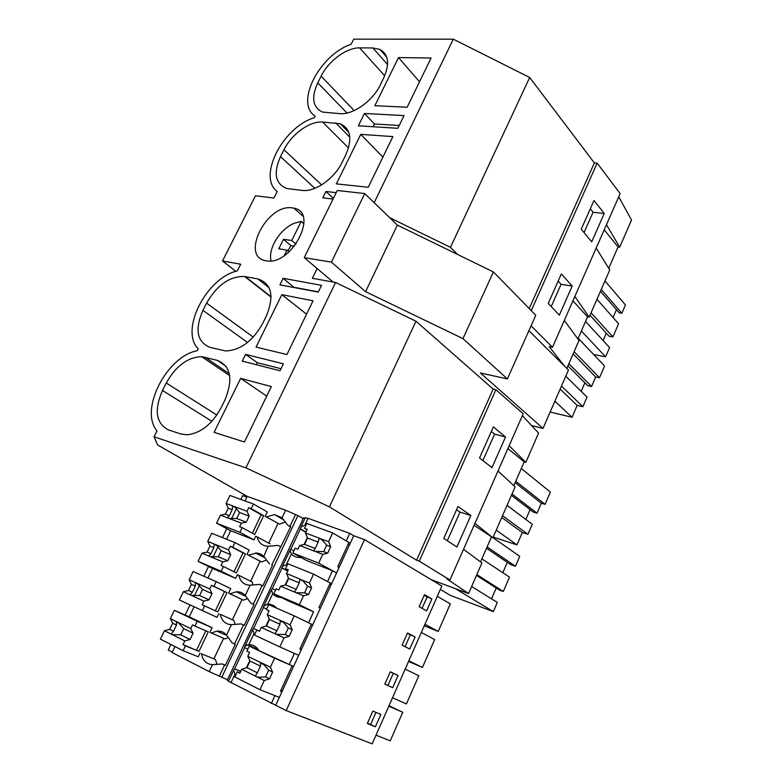 <?xml version="1.0" encoding="UTF-8"?>
<svg xmlns="http://www.w3.org/2000/svg" width="783" height="783" viewBox="0 0 783 783"><rect width="100%" height="100%" fill="white"/><g stroke="black" fill="none" stroke-linecap="round" stroke-linejoin="round"><path stroke-width="1.17" d="M364.447 113.466L358.36 125.809L397.852 128.295L404.028 115.59L364.447 113.466L374.46 123.988L399.213 125.495M374.46 123.988L373.109 126.738M303.178 518.659L297.912 515.586L285.619 510.242L247.193 496.393L157.549 444.91L154.065 436.767L157.011 430.885C139.061 410.243 166.573 356.314 197.277 350.706L198.207 348.846C179.571 330.328 206.35 277.848 237.347 270.889L240.704 264.214L222.519 260.964L255.483 195.76L273.933 198.021L277.202 191.512C257.343 176.938 282.732 127.198 314.237 117.753L315.099 116.041C294.692 103.297 319.415 54.839 351.136 44.259L353.701 39.15L453.288 39.17L529.67 77.468L594.375 162.923L529.21 308.561M529.67 77.468L450.46 247.34L457.566 254.455M247.193 496.393L245.001 500.944M608.743 268.295L618.051 246.978L604.222 229.771M596.186 248.035L609.761 269.939L589.168 317.125L587.544 316.841L572.931 300.838M601.246 289.446L621.878 313.259L625.451 304.959L604.965 280.921M621.878 313.259L619.196 312.818L600.463 291.256M613.069 317.526L616.456 309.667M591.067 312.789L612.913 336.944L618.58 323.78L596.959 299.272M612.913 336.944L609.086 336.25L590 315.236M603.116 340.556L606.306 333.186M593.612 354.484L605.602 356.823L609.585 347.574L585.527 321.47M590.294 208.816L593.064 212.262L584.049 232.571M581.368 330.994L605.602 356.823M606.473 224.682L619.686 247.183L618.051 246.978M618.736 196.827L631.529 220.033L619.686 247.183M604.241 213.465L591.723 241.82L581.24 229.184L594.003 200.487L604.241 213.465L593.064 212.262M398.518 57.58L374.842 105.705L407.15 107.251L431.09 58.011L398.518 57.58L419.531 81.784M340.174 113.682C353.231 114.807 372.659 101.007 380.293 84.897L383.739 77.899C389.885 63.903 388.613 54.409 379.912 49.417L372.894 47.959L359.642 47.871C346.634 47.518 328.566 60.917 321.128 76.157L317.751 82.841C311.115 97.532 312.671 107.271 322.4 112.057L340.174 113.682M594.375 162.923L597.175 163.138L620.156 193.607L552.485 347.27L549.167 346.624L564.504 366.092M317.135 268.549L312.368 278.308L335.604 282.477L245.931 467.852L329.428 506.875L415.998 321.226L335.604 282.477M577.893 338.951L587.544 316.841M564.298 320.433L578.999 340.448L566.814 368.382M574.849 296.473L589.168 317.125M597.175 163.138L531.246 310.645M531.08 325.787L552.485 347.27M572.187 286.04L561.342 273.962L548.247 303.422L559.336 315.138L572.187 286.04L561.088 284.327L551.212 306.564M453.288 39.17L374.196 202.689M389.738 217.723L450.46 247.34M154.065 436.767L245.931 467.852M240.655 378.346L214.082 432.343L244.423 442.004L271.349 386.596L240.655 378.346L266.729 396.11M281.841 294.662L313.063 300.789L286.94 354.542L256.041 347.094L281.841 294.662L306.554 314.189M224.936 400.005C233.373 379.236 230.858 366.033 217.38 360.395L201.593 356.647C187.617 357.244 175.842 366.033 166.27 383.014L162.502 390.463C153.938 410.253 155.954 423.417 168.541 429.945L180.765 433.958L186.824 434.81C200.536 433.391 211.948 424.396 221.07 407.845L224.936 400.005M318.26 292.088L321.529 285.345L283.133 278.298L279.903 284.846L318.26 292.088M333.049 199.048L322.821 197.835L325.953 191.492L336.191 192.657M202.934 310.352C194.664 329.526 196.973 341.838 209.864 347.319L225.524 350.931C240.244 350.402 252.606 341.29 262.618 323.585L266.367 315.96C274.5 295.896 271.672 283.563 257.91 278.963L244.599 276.477C229.703 276.154 217.038 285.032 206.595 303.109L202.934 310.352L247.555 342.465M283.397 363.821L280.03 370.75L242.27 361.12L245.588 354.405L283.397 363.821M301.993 190.396C314.844 192.295 334.312 178.788 342.181 162.208L345.724 155.014C352.536 139.09 350.725 128.666 340.292 123.753L322.557 122.031C309.725 120.954 291.628 134.099 283.975 149.768L280.51 156.629C273.189 173.249 275.293 183.878 286.813 188.507L301.993 190.396M360.728 134.373L392.88 136.594L368.245 187.274L336.367 183.878L360.728 134.373L382.907 157.119M292.411 207.906L293.938 208.18C319.425 212.379 291.11 266.504 266.142 260.768L266.103 260.759C239.667 257.274 266.886 203.296 292.411 207.906M325.953 191.492L333.372 198.393M568.85 363.704L591.576 386.508L595.687 376.966L599.514 377.758L604.574 366.004L578.197 338.266M591.576 386.508L587.769 385.686L567.92 365.847M581.172 391.353L584.872 382.789M550.146 412.054L572.06 417.261L577.179 405.398L582.875 406.71L587.015 397.098L565.766 376.222M558.162 281.107L561.088 284.327M573.127 353.896L595.687 376.966M574.105 351.665L599.514 377.758M554.883 401.19L572.06 417.261M560.148 389.092L577.179 405.398M561.47 386.078L582.875 406.71M498.008 470.974L515.116 486.889L492.908 537.784L474.097 525.276M480.547 561.93L491.323 537.255M463.536 549.265L481.927 562.957L468.577 593.553L431.159 579.626L441.837 586.027L372.189 743.85L286.196 710.602L228.499 681.239M522.378 415.636L538.587 433.087L525.814 462.352L524.219 461.911L507.903 448.512M513.834 485.695L524.219 461.911M474.948 523.347L492.908 537.784M495.903 389.719L419.277 561.186L416.605 560.217L493.182 389.092L495.903 389.719L523.201 413.776L449.99 580.007L446.77 578.823L468.577 593.553M419.277 561.186L449.99 580.007M457.986 506.484L470.828 515.537L456.92 547.043L443.785 538.42L457.986 506.484M505.515 437.002L493.368 426.882L479.548 457.957L491.969 467.666L505.515 437.002L494.602 434.154L482.876 460.561M456.567 509.664L460.022 512.082L447.308 540.73M455.422 588.659L493.329 611.64L497.293 602.44L471.65 586.526M493.329 611.64L450.421 595.423L440.34 589.423M487.095 546.945L515.468 566.256L519.746 556.322L492.967 537.657M515.468 566.256L510.604 564.592L486.517 548.257M502.813 572.716L507.296 562.351M476.485 575.417L499.574 590.147L503.303 591.498L509.488 577.14L481.888 558.866M491.518 598.858L496.216 587.994M470.828 515.537L460.022 512.082M476.847 574.595L503.303 591.498M416.605 560.217L329.428 506.875M493.182 389.092L415.998 321.226M228.597 681.024L227.217 680.319L303.647 517.651L305.067 518.17M305.253 517.788L308.042 518.326L304.89 525.041L300.838 527.184L300.261 528.721L301.054 529.328L300.29 529.044L290.796 549.265M431.159 579.626L364.477 539.624L353.71 535.738L349.727 533.36L308.042 518.326M256.364 364.712L257.343 362.715L281.019 368.715M245.588 354.405L257.343 362.715M283.133 278.298L294.222 287.547M509.126 445.733L525.814 462.352M512.013 493.985L537.021 513.198L541.317 503.234L545.095 504.35L550.38 492.067L521.321 468.537M537.021 513.198L533.262 512.053L511.426 495.326M525.833 519.442L530.081 509.616M493.221 537.079L516.966 544.89L522.31 532.499L527.938 534.3L532.254 524.258L507.051 505.368M491.332 431.453L494.602 434.154M515.155 482.671L541.317 503.234M515.772 481.242L545.095 504.35M496.226 530.179L516.966 544.89M501.756 517.504L522.31 532.499M502.539 515.703L527.938 534.3M318.358 291.873L294.32 287.341M222.519 260.964L235.84 271.329M227.481 679.761L209.218 671.608L172.074 652.513L174.952 646.533M170.919 644.487L168.247 650.037L172.27 652.102M353.71 535.738L298.695 655.332L294.408 653.423L289.27 664.552L293.596 666.431L279.355 697.389L274.95 695.637L271.319 703.516M244.599 647.658L234.655 668.829L235.399 669.211L234.45 668.888L233.637 670.277L235.477 675.563M201.437 653.795L215.394 659.492L201.437 653.795C202.875 660.627 206.565 664.248 212.496 664.659L222.186 663.955L225.396 665.266M200.017 653.081L198.246 656.8L183.124 650.683L160.407 639.153L164.459 630.765L169.705 629.375L173.532 631.274L171.066 634.064L171.82 634.573L180.716 634.837L183.711 628.612L177.819 622.142L176.439 622.045L176.508 625.088L173.532 631.274M246.831 497.136L242.671 495.629L240.841 499.427M236.505 508.412L231.572 518.64M226.757 528.642L222.45 537.578M218.095 546.612L213.103 556.977M208.523 566.471L203.825 576.229M199.44 585.312L194.38 595.814M189.975 604.956L185.121 615.027M281.968 691.722L280.5 691.135L292.157 665.804L274.588 658.2L270.37 667.282L272.611 672.088L269.489 678.822L264.223 680.535L259.976 689.696L279.355 697.389L275.743 705.238M301.269 649.743L299.85 649.097L311.34 624.12L294.222 615.849L290.062 624.814L292.225 629.718L289.152 636.354L284.014 637.871L279.815 646.915L298.695 655.332L293.596 666.431M258.644 650.174C256.276 646.494 253.007 644.615 248.847 644.536L244.932 646.239L244.443 647.6L247.888 649.078M274.588 658.2L249.288 646.112L289.27 664.552M276.722 608.185C274.373 605.474 271.388 604.133 267.786 604.173L263.812 606.022L263.303 607.442L264.174 607.892L263.431 607.559L253.584 628.514L259.525 631.196L253.438 628.455L252.674 629.747L254.602 634.759M255.483 635.551L260.259 637.773M249.797 660.558L246.41 667.821M234.655 668.829L240.743 671.305M234.45 668.888L240.684 671.423M220.238 614.303L233.872 620.459L220.238 614.303C221.746 620.939 225.475 624.394 231.445 624.658L226.512 635.082L232.13 642.872L234.538 643.949L243.474 625.01L241.076 623.924L244.218 625.343M234.538 643.949L235.272 644.301L225.347 665.384L222.186 663.955M194.047 606.854L189.241 616.828L212.095 627.731L209.913 632.312L211.341 632.997L216.911 631.176C220.816 630.804 224.016 632.106 226.512 635.082M218.809 613.647L217.057 617.317L179.366 599.993L183.369 591.713L188.497 590.49L192.364 592.242L190.034 594.777L190.788 595.266L199.616 595.55L202.572 589.413L196.719 582.983L195.417 582.875L195.31 586.144L192.364 592.242M228.401 637.597L225.122 638.938L211.341 632.997M215.394 659.492L217.106 664.434M388.994 705.757L402.775 712.276L390.247 740.835L376.016 735.178M367.481 723.198L370.633 724.481L375.987 712.383M402.775 712.276L388.799 706.197M224.613 665.012L219.309 676.258M375.38 726.82L380.851 714.439L372.865 711.062L367.325 723.551L375.38 726.82L370.633 724.481M297.912 515.586L221.667 677.471M295.475 514.705L289.994 526.333L287.684 525.168L290.64 526.851M243.474 625.01L244.208 625.353L254.015 604.554L253.271 604.231L262.08 585.537L262.824 585.86L272.494 565.326L271.75 565.023L290.747 526.616L289.994 526.333M269.225 604.222L276.184 607.588M273.521 605.543L275.675 607.089M287.762 570.895L281.9 567.822L282.732 568.35L281.978 568.047L272.308 588.63M364.477 539.624L286.196 710.602M431.883 598.975L424.484 594.688L419.159 606.698L426.618 610.887L431.883 598.975L424.151 595.432M384.825 684.097L392.674 687.68L398.077 675.455L390.286 671.775L384.825 684.097L387.898 685.487L393.301 673.311L390.247 671.873M415.088 636.971L407.493 632.987L402.1 645.143L409.754 649.038L415.088 636.971L407.307 633.408M281.293 597.478C277.818 597.458 274.95 596.196 272.699 593.69L271.456 589.746L272.171 588.552L275.489 590.216M262.08 585.537L259.721 584.421L250.139 585.175L245.265 595.462L250.893 603.125L253.995 604.593M253.271 604.231L250.893 603.125M253.095 584.999L252.116 581.935L238.795 575.329C240.361 581.779 244.139 585.058 250.139 585.175M238.795 575.329L237.357 574.722L235.634 578.343L212.526 568.438L207.916 578.02M245.265 595.462C242.926 592.809 239.95 591.586 236.339 591.801L230.016 593.778L228.577 593.142L230.731 588.62L216.225 581.661L213.945 586.408L227.011 592.614L217.811 611.895L204.598 605.915L202.298 610.711M320.316 608.352L318.926 607.647L330.26 583.012L313.582 574.096L309.481 582.934L311.575 587.925L308.541 594.473L303.51 595.814L280.598 586.183L278.836 589.971L276.145 588.826L273.815 593.778L288.115 600.855L313.591 611.787L308.531 622.769L312.74 624.805M339.088 567.509L337.737 566.765L348.924 542.462L332.677 532.92L328.635 541.63L330.651 546.72L327.666 553.17L322.743 554.335L318.671 563.124L336.592 572.95L332.511 570.719L327.519 581.544L331.63 583.746M266.67 560.031L261.591 561.91L246.997 554.481L261.591 561.91M329.751 584.138L331.18 584.715M271.75 565.023L272.435 565.463M270.115 543.901L257.118 536.864C258.684 542.962 262.383 546.084 268.217 546.221L263.783 556.361L260.68 554.012L256.902 552.984L248.446 555.078M263.783 556.361L269.411 563.887M246.997 554.481L249.121 550.018L234.959 542.59L232.708 547.278L245.471 553.894L236.388 572.941L223.478 566.52L221.207 571.257L235.634 578.343M292.186 565.522L290.473 564.837M287.615 564.347L282.448 566.344L281.9 567.822M281.978 568.047L287.694 571.042M288.418 577.981L285.12 585.038M408.56 661.439L422.429 667.478L408.853 660.764M405.095 646.67L410.282 634.964M422.429 667.478L434.653 639.584L421.332 632.478M332.511 570.719L306.848 560.638L292.911 553.052L318.671 563.124M293.899 550.958L290.659 549.186L289.994 550.283L291.315 554.002C293.625 556.419 296.551 557.584 300.095 557.496L300.966 557.437M257.118 536.864L255.659 536.296L253.956 539.869L230.672 530.727L226.581 539.233M313.591 611.787L299.38 604.721L303.51 595.814M231.445 624.658L241.076 623.924M233.872 620.459L235.203 624.452M247.653 598.555L243.474 600.179L228.577 593.142M311.164 624.501L312.593 625.128M243.474 600.179L230.016 593.778M266.66 609.047L263.303 607.442M263.431 607.559L266.641 609.086M269.244 618.991L265.897 626.146M405.173 669.113L418.807 675.709L406.436 703.937L392.537 697.741M392.674 687.68L387.898 685.487M398.077 675.455L393.301 673.311M280.451 546.583L278.122 545.428L268.589 546.211M285.452 522.036L279.482 524.121L265.183 516.32L279.482 524.121M285.619 510.242L282.056 517.769L274.539 514.607L266.641 516.868M282.056 517.769L287.684 525.168M265.183 516.32L267.277 511.916L253.447 504.027L251.226 508.647L263.685 515.684L254.729 534.476L242.123 527.644L239.882 532.313L253.956 539.869M300.29 529.044L305.869 532.244M305.977 532L300.261 528.721M424.288 625.793L438.226 631.45L424.973 624.227M348.073 544.302L349.521 544.841M349.727 533.36L346.252 540.896L350.255 543.245M422.076 608.342L427.048 597.106M438.226 631.45L450.313 603.889L437.305 596.284M306.055 525.021L304.89 525.041M307.337 537.53L304.078 544.498M531.579 425.551L543.02 428.399L480.37 372.943L507.384 378.943L462.959 338.628L365.583 291.658L331.405 262.139L304.244 257.656L333.098 282.027M507.384 378.943L535.768 315.275L493.417 271.936L397.373 225.103L364.741 193.558L337.258 190.484L304.244 257.656M543.02 428.399L568.458 370.026L528.897 330.68M532.469 425.776L532.244 426.265M493.417 271.936L462.959 338.628M397.373 225.103L365.583 291.658M364.741 193.558L331.405 262.139M303.961 223.83L301.201 221.413L294.565 223.145C280.255 228.646 267.806 248.554 271.045 260.866M284.258 255.63L286.95 250.188L289.025 251.93M301.201 221.413L291.756 240.489L283.466 239.334L278.787 248.749L286.95 250.188M294.516 246.175L290.953 245.666L283.466 239.334M287.792 250.893L290.953 245.666M291.756 240.489L296.072 244.159M330.651 546.72L326.648 545.222L323.663 551.653L327.666 553.17M328.635 541.63L319.053 538.303L318.201 542.051L315.236 548.433L304.587 544.381L307.553 538.048L305.497 533.027L319.444 538.215M321.333 538.919L326.648 545.222M315.236 548.433L313.572 550.821L314.463 551.301L323.663 551.653M322.743 554.335L315.461 551.545M313.572 550.821L299.664 545.487L297.912 549.216L295.201 548.169L292.911 553.052M332.677 532.92L306.779 523.475L304.518 528.31L307.239 529.318L305.497 533.027M318.201 542.051L307.553 538.048M299.664 545.487L304.587 544.381M304.518 528.31L307.034 529.758M242.123 527.644L239.637 526.685L241.34 523.132L228.881 518.356L236.691 518.512L239.569 512.522L234.548 506.611L232.708 506.043L232.179 509.753L229.311 515.694L225.377 514.196L220.454 515.126L228.881 518.356M239.882 532.313L216.548 523.191L220.454 515.126M241.34 523.132L246.273 522.163L236.691 518.512M227.236 517.729L229.311 515.694M216.548 523.191L230.672 530.727M232.894 505.994L226.091 503.469L228.244 508.275L225.377 514.196M226.091 503.469L229.967 495.463L253.447 504.027M277.985 523.563L268.716 543.138M252.39 533.213L261.199 514.764L248.73 507.727L247.037 511.26L249.16 516.124L246.273 522.163M249.16 516.124L239.569 512.522M247.037 511.26L234.548 506.611M248.73 507.727L251.226 508.647M232.179 509.753L228.244 508.275M261.199 514.764L263.685 515.684M311.575 587.925L307.602 586.291L304.577 592.819L308.541 594.473M309.481 582.934L299.801 579.361L299.214 582.846L296.199 589.315L285.638 584.911L288.643 578.49L286.519 573.548L300.359 579.205M302.238 579.968L307.602 586.291M296.277 592.77L304.577 592.819M294.408 591.987L296.199 589.315M273.815 593.778L299.38 604.721M313.582 574.096L287.88 563.799L285.58 568.693L288.281 569.789L286.519 573.548M299.214 582.846L288.643 578.49M280.598 586.183L285.638 584.911M285.58 568.693L288.164 570.053M223.478 566.52L221.021 565.473L222.744 561.881L210.392 556.684L218.271 556.782L221.188 550.723L216.128 544.792L214.17 544.205L213.857 547.699L210.95 553.728L207.055 552.093L202.034 553.17L210.392 556.684M221.207 571.257L198.07 561.342L202.034 553.17M222.744 561.881L227.775 560.745L218.271 556.782M208.758 555.999L210.95 553.728M198.07 561.342L212.526 568.438M214.493 544.116L207.749 541.366L209.961 546.094L207.055 552.093M207.749 541.366L211.674 533.262L234.959 542.59M260.113 561.294L250.668 581.221M234 571.747L242.994 552.896L230.231 546.27L228.519 549.852L230.711 554.638L227.775 560.745M230.711 554.638L221.188 550.723M228.519 549.852L216.128 544.792M230.231 546.27L232.708 547.278M213.857 547.699L209.961 546.094M242.994 552.896L245.471 553.894M292.225 629.718L288.281 627.946L285.218 634.553L289.152 636.354M290.062 624.814L281.997 621.056L280.314 620.988L279.962 624.208L276.908 630.775L266.426 625.999L269.469 619.49L267.277 614.635L281.009 620.772M282.869 621.604L288.281 627.946M276.908 630.775L274.98 633.731L275.841 634.279L285.218 634.553M284.014 637.871L276.83 634.582M274.98 633.731L261.277 627.447L259.486 631.284L256.814 630.051L254.465 635.072L279.815 646.915M294.222 615.849L268.716 604.672L266.386 609.634L269.068 610.828L267.277 614.635M299.879 649.029L301.298 649.684M279.962 624.208L269.469 619.49M261.277 627.447L266.426 625.999M256.814 630.051L259.496 631.264M266.386 609.634L269.029 610.897M204.598 605.915L202.151 604.779L203.903 601.138L191.659 595.52M190.034 594.777L183.369 591.713M203.903 601.138L209.041 599.847L199.616 595.55M195.848 582.738L189.163 579.753L191.444 584.412L188.497 590.49M189.163 579.753L193.137 571.541L216.225 581.661M242.006 599.524L232.404 619.784M202.151 604.779L217.811 611.895M215.374 610.769L224.564 591.527L211.488 585.322L209.756 588.953L212.007 593.661L209.041 599.847M212.007 593.661L202.572 589.413M209.756 588.953L197.473 583.462M211.488 585.322L213.945 586.408M195.31 586.144L191.444 584.412M224.564 591.527L227.011 592.614M272.611 672.088L268.696 670.179L265.584 676.884L269.489 678.822M270.37 667.282L262.374 663.24L260.582 663.201L260.445 666.147L257.343 672.803L246.948 667.654L250.031 661.058L247.771 656.291L261.385 662.917M263.235 663.818L268.696 670.179M257.343 672.803L255.268 676.062L256.129 676.649L259.437 677.285L265.584 676.884M264.223 680.535L257.108 676.982M255.268 676.062L241.683 669.289L239.862 673.174L237.22 671.843L234.831 676.933L259.976 689.696M249.288 646.112L246.919 651.143L249.581 652.435L247.771 656.291M280.891 690.283L282.301 690.988M260.445 666.147L250.031 661.058M241.683 669.289L246.948 667.654M237.22 671.843L239.97 672.959M183.124 650.683L185.454 645.828L183.036 644.605L184.808 640.915L172.671 634.856M171.066 634.064L164.459 630.765M184.808 640.915L190.063 639.466L180.716 634.837M176.958 621.868L170.332 618.648L172.681 623.219L169.705 629.375M170.332 618.648L174.364 610.329L189.241 616.828M225.621 634.103L225.279 634.817M223.635 638.302L213.935 658.767M190.063 639.466L193.068 633.193L190.739 628.563L192.501 624.893L194.938 626.067L197.238 621.252L212.095 627.731M194.938 626.067L208.307 631.832L198.99 651.368L185.454 645.828M183.036 644.605L198.99 651.368M196.572 650.154L205.831 630.765M193.068 633.193L183.711 628.612M190.739 628.563L178.563 622.651M197.238 621.252L174.364 610.329M176.508 625.088L172.681 623.219M347.006 113.046L317.751 82.841M354.141 110.599L321.128 76.157M384.707 75.824L359.642 47.871M387.585 64.588L372.894 47.959M321.598 184.886L283.975 149.768M348.513 147.938L322.557 122.031M349.795 137.162L335.623 122.833M314.825 188.321L280.51 156.629M211.88 421.293L162.502 390.463M216.852 415.029L166.27 383.014M229.321 373.706L204.94 357.165M226.101 366.356L217.38 360.395M253.271 337.121L206.595 303.109M271.094 296.747L245.245 276.585M269.176 287.831L257.91 278.963M234.704 674.682L230.916 682.756M212.496 664.659L209.218 671.608M253.829 633.917L248.847 644.536M272.699 593.69L267.786 604.173M291.315 554.002L286.461 564.347M386.743 57.188L379.912 49.417M348.807 132.396L340.292 123.753M229.693 375.664L201.593 356.647M271.104 297.139L244.599 276.477M302.864 216.079L293.938 208.18M252.674 629.767L244.942 646.22M226.835 635.493L216.911 631.176M258.136 649.401L247.32 644.703M233.637 670.307L228.46 681.318M271.456 589.765L263.822 606.003M265.134 557.976L255.552 552.945M287.381 564.846L286.441 564.347M289.984 550.302L282.457 566.324M246.097 596.48L236.339 591.801M268.559 605.005L266.954 604.231M283.926 519.971L274.539 514.607M305.311 517.651L300.848 527.165M323.428 540.808L319.053 538.303M236.016 507.883L232.708 506.043M304.029 581.563L299.801 579.351M217.361 545.839L214.17 544.205M284.346 622.886L280.314 620.988M198.451 584.294L195.417 582.865M264.37 664.796L260.582 663.191M179.297 623.258L176.439 622.045"/></g></svg>
